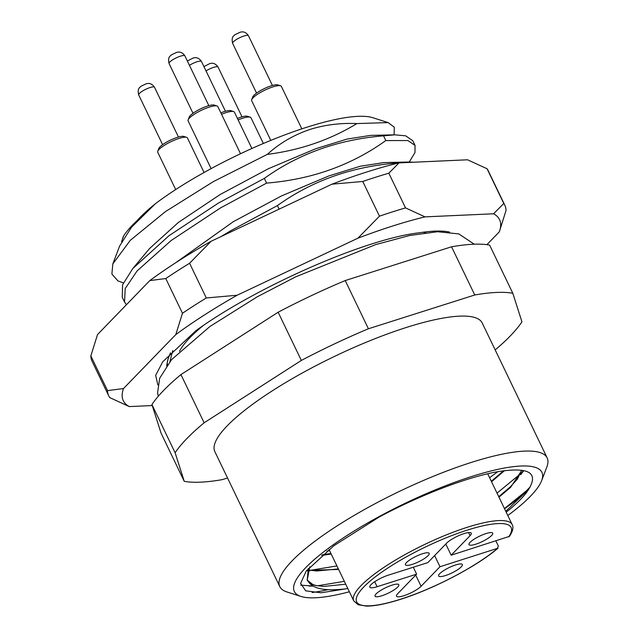 <?xml version="1.0" encoding="UTF-8"?>
<svg xmlns="http://www.w3.org/2000/svg" width="638" height="638" viewBox="0 0 638 638"><rect width="100%" height="100%" fill="white"/><g stroke="black" fill="none" stroke-linecap="round" stroke-linejoin="round"><path stroke-width="0.96" d="M507.808 515.52A137.369 31.406 154.3 0 0 541.638 480.645A137.369 31.406 154.3 0 0 471.841 476.442A137.369 31.406 154.3 0 0 334.551 543.879A137.369 31.406 154.3 0 0 301 596.45A137.369 31.406 154.3 0 0 349.369 591.769M301 596.45L286.996 591.976A148.359 33.918 -25.7 0 1 279.803 586.601A148.359 33.918 -25.7 0 1 335.652 526.828A148.359 33.918 -25.7 0 1 471.498 462.367A148.359 33.918 -25.7 0 1 547.165 457.925A148.359 33.918 -25.7 0 1 546.878 466.904L541.638 480.645M528.033 490.239A148.359 33.918 -25.7 0 1 504.546 508.757M422.898 232.264A142.864 32.658 -25.7 0 1 425.889 232.726M338.379 568.929L316.671 570.994L308.082 569.965M306.99 570.101L307.492 570.252M307.907 570.364L338.619 569.439M330.955 553.505L322.342 554.829M321.608 555.451L331.194 554.015M521.613 470.254L517.378 479.106L510.384 486.794L498.741 496.683M498.98 497.185L510.631 487.304L521.884 470.294M503.589 470.764L491.316 481.259M491.555 481.762L504.467 470.653M279.803 586.601L214.854 451.64A148.359 33.918 -25.7 0 1 270.695 391.868A148.359 33.918 -25.7 0 1 406.55 327.406A148.359 33.918 -25.7 0 1 482.208 322.972L547.165 457.925M505.759 511.261L528.559 489.498A125.279 28.638 -25.7 0 1 506.189 512.162M112.838 263.885L119.665 245.989L131.508 227.224L155.385 203.729A142.864 32.658 -25.7 0 1 306.966 127.185A142.864 32.658 -25.7 0 1 372.903 117.735L388.087 122.584L356.913 123.573C340.684 122.863 325.228 124.761 310.546 129.267C294.118 134.722 279.699 143.103 267.29 154.396L213.363 181.607L165.425 211.617L130.288 240.335L112.838 263.885L111.881 274.013L117.871 280.872L123.365 282.865M394.101 134.849L394.3 127.169L388.087 122.584M122.687 238.062A142.864 32.658 -25.7 0 1 123.628 235.956L121.579 241.73M396.828 163.424L396.645 163.041C351.546 166.725 311.807 180.905 277.426 205.58L279.141 209.136M413.926 162.212L407.921 162.036L396.645 163.041M277.426 205.58L231.347 230.39L220.955 236.61M385.823 140.559L383.55 135.838C338.459 139.523 298.72 153.702 264.339 178.377L266.612 183.098C311.703 179.422 351.442 165.242 385.823 140.559L407.905 140.543L415.059 145.424L414.987 152.522L409.261 162.02M415.059 145.424L412.786 140.695L405.632 135.822L394.834 134.833L383.55 135.838M264.339 178.377L218.252 203.179L168.934 235.757L132.824 268.502L122.56 284.827L122.265 297.268L124.538 301.997L125.207 288.583L137.098 270.911L171.207 240.478L220.525 207.908L266.612 183.098M126.412 304.749L124.538 301.997M172.754 350.525L169.883 361.626M179.461 351.323A142.864 32.658 -25.7 0 1 202.916 325.827M123.628 235.956C126.587 231.339 131.093 226.211 137.154 220.549L131.508 227.224M394.834 134.833L370.662 135.384L347.144 139.052L315.786 148.71L268.542 168.655L220.269 194.446L178.441 222.407L149.539 248.549L132.824 268.502M407.921 162.036L383.757 162.586L360.239 166.255L328.881 175.913L281.637 195.866L233.364 221.649L175.386 262.952M267.29 154.396C300.187 150.185 330.061 139.913 356.913 123.573M137.154 220.549C141.819 215.333 147.896 209.727 155.385 203.729M227.519 477.966L222.303 479.624A197.812 45.226 -25.7 0 1 184.254 481.331L175.115 452.757A197.812 45.226 -25.7 0 1 204.136 422.795L301.343 360.438A197.812 45.226 -25.7 0 1 368.413 328.761L474.76 294.987A197.812 45.226 -25.7 0 1 512.808 293.273L521.94 321.847A197.812 45.226 -25.7 0 1 495.184 349.919M184.254 481.331L161.055 433.138L151.924 404.556A197.812 45.226 -25.7 0 1 180.945 374.594L278.144 312.237A197.812 45.226 -25.7 0 1 345.222 280.56L451.56 246.786A197.812 45.226 -25.7 0 1 489.609 245.072L512.808 293.273M474.76 294.987L451.56 246.786M345.222 280.56L368.413 328.761M301.343 360.438L278.144 312.237M180.945 374.594L204.136 422.795M175.115 452.757L151.924 404.556M528.559 489.498C539.158 472.407 528.431 466.545 496.396 471.929C466.003 477.503 420.043 495.168 379.403 516.892L333.953 545.665L306.184 571.146L300.602 583.395L305.722 590.852L321.145 592.782L345.629 588.89A125.279 28.638 -25.7 0 0 347.75 588.411M309.733 566.855L307.221 580.213L309.191 582.781C314.167 589.073 326.321 591.107 345.629 588.89M309.191 582.781A120.885 27.633 154.3 0 0 316.568 585.628L312.835 584.552L307.101 579.958M345.724 584.209L323.841 586.418L316.568 585.628M328.036 589.664A148.359 33.918 -25.7 0 1 312.102 592.535M307.221 580.213L308.29 568.514M530.25 486.85L526.262 490.933L504.451 508.55M344.353 581.346L317.397 585.796M312.883 586.019L300.745 585.166M523.583 470.581L521.382 472.965M520.664 473.707L497.026 493.126M336.928 565.922L309.988 570.372M308.337 570.476L307.843 570.508M307.38 570.524L306.631 570.555M497.807 471.673L489.601 477.702M329.503 550.498L326.879 551.096M512.186 524.627C513.734 527.451 512.808 531.358 509.427 536.367L451.17 555.204L470.078 535.681A14.283 3.27 154.3 0 0 471.267 533.193A14.283 3.27 154.3 0 0 460.556 534.859A14.283 3.27 154.3 0 0 446.704 543.097L427.803 562.62L388.255 575.181A14.283 3.27 154.3 0 0 375.176 581.393A14.283 3.27 154.3 0 0 369.793 587.143A14.283 3.27 154.3 0 0 377.082 586.721L416.622 574.16L397.721 593.683A14.283 3.27 154.3 0 0 396.525 596.163A14.283 3.27 154.3 0 0 403.814 595.74A14.283 3.27 154.3 0 0 421.088 586.258L439.997 566.735L497.991 548.186C477.144 566.185 433.354 589.113 400.114 599.457C385.974 603.923 374.745 606.132 366.427 606.1L358.157 604.736L353.747 600.876A87.916 20.097 -25.7 0 1 386.843 565.459A87.916 20.097 -25.7 0 1 467.351 527.259A87.916 20.097 -25.7 0 1 512.186 524.627L487.703 473.763M508.606 536.957A85.715 19.595 154.3 0 0 467.415 530.074A85.715 19.595 154.3 0 0 363.796 586.944A85.715 19.595 154.3 0 0 400.377 599.289A85.715 19.595 154.3 0 0 497.433 548.489L498.326 545.984L495.917 540.984M455.636 564.949A13.191 3.015 154.3 0 0 443.562 570.683A13.191 3.015 154.3 0 0 438.593 575.994A13.191 3.015 154.3 0 0 445.324 575.596A13.191 3.015 154.3 0 0 457.398 569.87A13.191 3.015 154.3 0 0 462.359 564.558A13.191 3.015 154.3 0 0 455.636 564.949M486.02 533.575A13.191 3.015 154.3 0 0 473.946 539.301A13.191 3.015 154.3 0 0 468.986 544.621A13.191 3.015 154.3 0 0 475.709 544.222A13.191 3.015 154.3 0 0 487.783 538.496A13.191 3.015 154.3 0 0 492.751 533.185A13.191 3.015 154.3 0 0 486.02 533.575M422.468 553.76A13.191 3.015 154.3 0 0 410.394 559.494A13.191 3.015 154.3 0 0 405.433 564.805A13.191 3.015 154.3 0 0 412.156 564.407A13.191 3.015 154.3 0 0 424.23 558.681A13.191 3.015 154.3 0 0 429.199 553.369A13.191 3.015 154.3 0 0 422.468 553.76M392.083 585.134A13.191 3.015 154.3 0 0 380.009 590.868A13.191 3.015 154.3 0 0 375.048 596.179A13.191 3.015 154.3 0 0 381.771 595.78A13.191 3.015 154.3 0 0 393.845 590.054A13.191 3.015 154.3 0 0 398.814 584.743A13.191 3.015 154.3 0 0 392.083 585.134M451.17 555.204L445.795 544.039M434.622 555.578L439.997 566.735M416.622 574.16L413.288 567.23M220.844 112.838A14.283 3.27 -25.7 0 1 230.804 110.669L233.612 111.562A16.484 3.772 154.3 0 0 221.546 114.298M251.89 148.479L234.409 112.16A16.484 3.772 154.3 0 0 233.612 111.562M157.849 384.921L155.672 375.351L162.738 361.778L195.938 330.659C256.532 286.797 365.718 238.612 419.812 232.718A164.843 37.682 -25.7 0 1 449.583 232.088M486.89 244.649L499.331 231.809A208.793 47.738 154.3 0 0 493.565 213.786L425.02 216.872A208.793 47.738 154.3 0 0 393.064 225.884A208.793 47.738 154.3 0 0 357.934 238.181L237.105 295.242A208.793 47.738 154.3 0 0 175.785 334.583L123.501 388.558A208.793 47.738 154.3 0 0 129.267 406.581L152.243 405.553M379.466 216.178A219.783 50.25 -25.7 0 1 392.721 211.8A219.783 50.25 -25.7 0 1 405.529 207.9L388.829 173.193A219.783 50.25 154.3 0 0 376.021 177.101A219.783 50.25 154.3 0 0 362.759 181.471L379.466 216.178L357.934 238.181M487.073 168.767L503.773 203.474A219.783 50.25 -25.7 0 1 504.817 205.229L488.118 170.529A219.783 50.25 154.3 0 0 487.073 168.767L467.582 159.795L399.037 162.881A208.793 47.738 -25.7 0 0 331.951 184.191L211.122 241.26A208.793 47.738 -25.7 0 0 149.802 280.592L97.518 334.575L90.835 355.908L107.535 390.608A219.783 50.25 -25.7 0 0 108.731 395.855L92.032 361.156A219.783 50.25 154.3 0 1 90.835 355.908M504.817 205.229A219.783 50.25 -25.7 0 1 506.014 210.476L499.331 231.809M129.267 406.581L109.776 397.618A219.783 50.25 -25.7 0 1 108.731 395.855M182.468 313.25L165.768 278.543A219.783 50.25 154.3 0 1 189.59 263.263L206.297 297.962A219.783 50.25 -25.7 0 0 182.468 313.25L175.785 334.583M149.802 280.592L165.768 278.543M189.59 263.263L211.122 241.26M331.951 184.191L362.759 181.471M388.829 173.193L399.037 162.881M503.773 203.474L493.565 213.786M123.501 388.558L107.535 390.608M237.105 295.242L206.297 297.962M425.02 216.872L405.529 207.9M167.403 364.784A153.854 35.17 154.3 0 1 168.121 358.859L166.606 365.861M168.121 358.859L170.474 352.83M251.699 99.68L252.752 96.936A14.283 3.27 -25.7 0 1 255.671 93.762A14.283 3.27 -25.7 0 1 267.856 87.039A14.283 3.27 -25.7 0 1 277.777 84.894L280.576 85.787A16.484 3.772 154.3 0 0 269.132 88.259A16.484 3.772 154.3 0 0 255.072 96.019A16.484 3.772 154.3 0 0 251.699 99.68A16.484 3.772 154.3 0 0 251.667 100.684L270.783 140.384M301.822 128.86L281.374 86.385A16.484 3.772 154.3 0 0 280.576 85.787M237.424 118.429A14.283 3.27 -25.7 0 1 247.392 116.268L250.192 117.161A16.484 3.772 154.3 0 0 238.126 119.888M263.366 143.47L250.989 117.759A16.484 3.772 154.3 0 0 250.192 117.161M157.761 151.246L158.814 148.494A14.283 3.27 -25.7 0 1 161.733 145.32A14.283 3.27 -25.7 0 1 173.919 138.598A14.283 3.27 -25.7 0 1 183.84 136.452L186.639 137.345A16.484 3.772 154.3 0 0 175.195 139.826A16.484 3.772 154.3 0 0 161.135 147.577A16.484 3.772 154.3 0 0 157.761 151.246A16.484 3.772 154.3 0 0 157.73 152.243L175.689 189.558M204.064 172.491L187.436 137.944A16.484 3.772 154.3 0 0 186.639 137.345M188.154 119.872L189.199 117.121A14.283 3.27 -25.7 0 1 192.126 113.947A14.283 3.27 -25.7 0 1 204.312 107.224A14.283 3.27 -25.7 0 1 214.224 105.079L217.032 105.972A16.484 3.772 154.3 0 0 205.588 108.452A16.484 3.772 154.3 0 0 191.52 116.204A16.484 3.772 154.3 0 0 188.154 119.872A16.484 3.772 154.3 0 0 188.122 120.869L211.106 168.623M240.518 153.726L217.829 106.57A16.484 3.772 154.3 0 0 217.032 105.972M415.713 575.101L421.088 586.258M374.673 581.72L377.082 586.721M468.579 532.57L470.078 535.681M187.357 61.001L193.41 57.891L195.172 57.683C194.757 57.715 198.466 56.902 201.496 61.519A8.788 2.01 154.3 0 0 189.43 65.299M234.433 40.872A8.788 2.01 154.3 0 0 232.623 43.36C231.004 36.214 234.122 35.967 234.951 34.683L240.382 32.115L242.137 31.9C241.722 31.932 245.439 31.118 248.469 35.736A8.788 2.01 154.3 0 0 242.855 36.382A8.788 2.01 154.3 0 0 234.433 40.872M203.945 66.591L209.99 63.489L211.752 63.274C211.338 63.314 215.054 62.492 218.076 67.11A8.788 2.01 154.3 0 0 206.01 70.898M140.496 92.438A8.788 2.01 154.3 0 0 138.685 94.918C137.066 87.773 140.185 87.526 141.014 86.25L146.445 83.674L148.199 83.458C147.785 83.498 151.501 82.677 154.524 87.294A8.788 2.01 154.3 0 0 148.917 87.948A8.788 2.01 154.3 0 0 140.496 92.438M170.888 61.065A8.788 2.01 154.3 0 0 169.07 63.545C167.451 56.399 170.577 56.152 171.407 54.876L176.83 52.3L178.584 52.085C178.169 52.125 181.886 51.303 184.916 55.921A8.788 2.01 154.3 0 0 179.302 56.575A8.788 2.01 154.3 0 0 170.888 61.065M309.924 570.819L307.739 570.763M307.293 570.755L306.503 570.731M520.648 474.784L523.79 470.629M313.075 586.131L308.967 586.027M328.993 549.438L353.747 600.876M201.496 61.519L225.429 111.251M158.256 396.286L157.602 392.681L159.683 378.254L171.526 359.68L209.958 326.465L257.186 296.837L295.426 276.964L375.694 244.593L409.556 235.518L437.588 231.73L458.81 233.923L474.257 244.202M232.623 43.36L256.556 93.1M248.469 35.736L272.402 85.468M218.076 67.11L242.017 116.85M138.685 94.918L162.618 144.659M154.524 87.294L178.465 137.034M169.07 63.545L193.011 113.285M184.916 55.921L208.849 105.661"/></g></svg>
